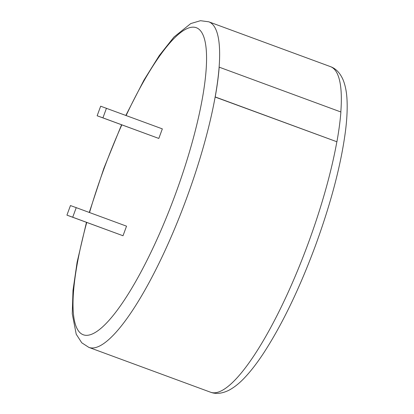 <?xml version="1.0" encoding="UTF-8"?>
<svg xmlns="http://www.w3.org/2000/svg" width="414" height="414" viewBox="0 0 414 414"><rect width="100%" height="100%" fill="white"/><g stroke="black" fill="none" stroke-linecap="round" stroke-linejoin="round"><path stroke-width="0.62" d="M162.34 128.873L158.816 138.447L97.14 115.775L100.664 106.201L162.34 128.873M123.015 235.752L126.539 226.173L76.238 207.647L70.452 205.561L66.928 215.14L123.015 235.752L72.714 217.221L76.238 207.647M340.82 111.966A173.482 40.205 -69.8 0 0 330.465 66.633L208.765 21.802A173.482 40.205 110.2 0 1 219.104 67.301A173.482 40.205 110.2 0 1 215.135 97.047L336.913 141.774A173.683 40.251 -69.8 0 0 340.888 111.992L219.187 67.161A173.683 40.251 110.2 0 1 215.213 96.943L336.913 141.774M106.45 108.282L102.926 117.861L158.816 138.447M102.926 117.861L97.14 115.775M66.928 215.14L72.714 217.221M86.459 222.334L77.118 262.16L72.993 290.442L72.264 313.786L76.228 334.238L81.765 342.792L88.834 347.377A173.482 40.205 110.2 0 0 186.621 198.213A173.482 40.205 110.2 0 0 215.135 97.047L215.213 96.943M330.465 66.633C335.868 68.553 340.075 72.947 343.087 79.814C345.436 85.636 346.766 92.684 347.072 100.969C347.434 109.555 346.916 119.46 345.524 130.689C341.141 164.348 331.112 202.679 315.437 245.678C299.425 288.781 282.131 324.628 263.552 353.225C257.327 362.674 251.293 370.551 245.445 376.849C239.841 382.955 234.257 387.457 228.688 390.361C221.945 393.631 215.896 394.247 210.535 392.208A173.482 40.205 -69.8 0 0 308.326 243.044A173.482 40.205 -69.8 0 0 336.836 141.878M121.835 124.873A163.608 37.917 -69.8 0 0 104.116 168.42A163.608 37.917 -69.8 0 0 89.543 212.548M86.743 222.437A163.608 37.917 -69.8 0 0 90.454 334.678A163.608 37.917 -69.8 0 0 175.458 194.119A163.608 37.917 -69.8 0 0 201.721 32.452A163.608 37.917 -69.8 0 0 126.125 115.532M121.566 124.774L103.862 168.327L89.269 212.444M210.535 392.208L88.834 347.377M125.84 115.423L143.937 80.161L159.25 55.605L173.952 37.058L190.756 23.572L200.479 20.7L208.765 21.802"/></g></svg>
